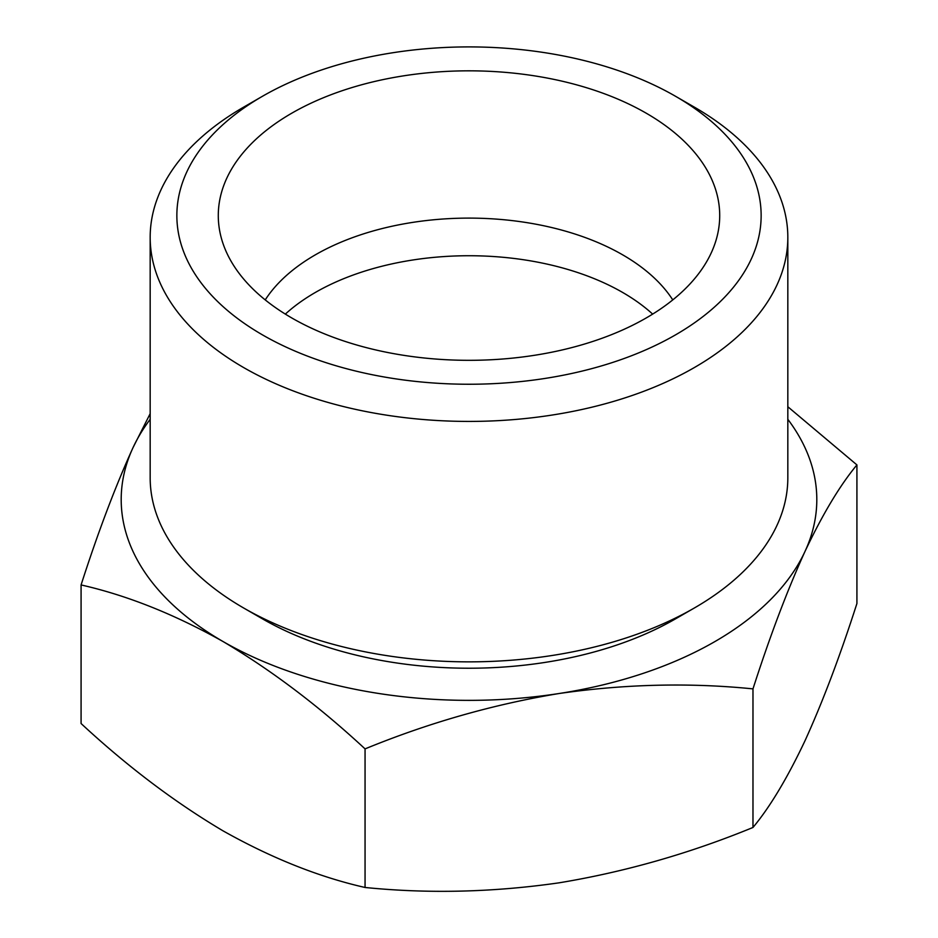<?xml version="1.0" encoding="UTF-8"?>
<svg xmlns="http://www.w3.org/2000/svg" width="938" height="938" viewBox="0 0 938 938"><rect width="100%" height="100%" fill="white"/><g stroke="black" fill="none" stroke-linecap="round" stroke-linejoin="round"><path stroke-width="1.41" d="M223.068 641.545C271.598 670.318 318.92 706.103 365.058 748.887C428.396 722.893 493.048 704.438 559.013 693.522A347.799 200.802 180 0 1 223.068 641.545A347.799 200.802 180 0 1 133.044 447.59C115.386 486.376 98.056 532.163 81.078 584.937C127.216 595.407 174.55 614.284 223.068 641.545M787.826 419.309A347.799 200.802 180 0 1 804.956 551.532A347.799 200.802 180 0 1 559.013 693.522C624.942 684.048 689.594 682.501 752.98 688.879C769.957 636.116 787.275 590.33 804.956 551.532C822.614 514.2 839.944 485.321 856.922 464.908L787.826 406.74M285.34 314.101A217.382 125.504 180 0 1 622.715 292.492A217.382 125.504 180 0 1 652.66 314.101M265.231 299.902A217.382 125.504 180 0 1 622.715 254.866A217.382 125.504 180 0 1 672.769 299.902M646.282 113.228A250.704 144.745 180 0 1 716.867 237.326A250.704 144.745 180 0 1 469 360.321A250.704 144.745 180 0 1 221.133 237.326A250.704 144.745 180 0 1 355.877 86.402A250.704 144.745 180 0 1 646.282 113.228M694.448 107.19L675.583 96.309A292.152 168.676 180 0 1 675.583 334.843A292.152 168.676 180 0 1 262.417 334.843A292.152 168.676 180 0 1 262.417 96.309A292.152 168.676 180 0 1 675.583 96.309L694.437 107.19A318.826 184.071 180 0 1 694.448 107.19A318.826 184.071 180 0 1 787.826 237.349A318.826 184.071 180 0 1 469 421.42A318.826 184.071 180 0 1 150.174 237.349A318.826 184.071 180 0 1 243.552 107.19L262.417 96.309M787.826 237.349L787.826 477.782A318.826 184.071 180 0 1 694.448 607.941A318.826 184.071 180 0 1 243.552 607.941A318.826 184.071 180 0 1 150.174 477.782L150.174 237.349M694.448 607.941L675.583 618.822A292.152 168.676 180 0 1 262.417 618.822L243.552 607.941M150.174 413.658L133.044 447.59A347.799 200.802 180 0 1 150.174 419.309M856.922 464.908L856.922 603.497C839.956 656.272 822.626 702.046 804.956 740.856C787.287 778.177 769.969 807.055 752.98 827.468C689.641 853.463 624.989 871.918 559.013 882.834C493.095 892.308 428.443 893.855 365.058 887.477C318.908 877.007 271.574 858.129 223.068 830.869C174.538 802.096 127.205 766.311 81.078 723.526L81.078 584.937M752.98 688.879L752.98 827.468M365.058 748.887L365.058 887.477"/></g></svg>
